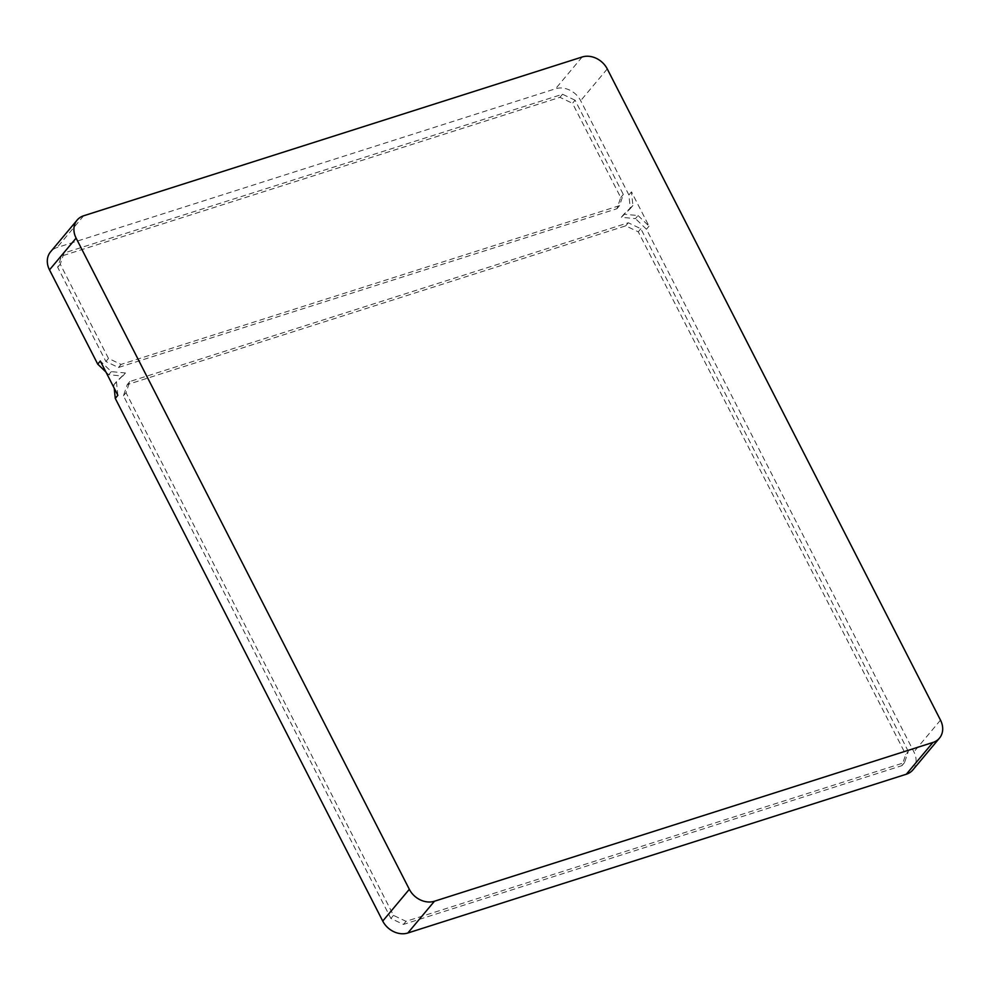 <?xml version="1.0" encoding="UTF-8"?>
<svg xmlns="http://www.w3.org/2000/svg" width="990" height="990" viewBox="0 0 990 990"><rect width="100%" height="100%" fill="white"/><g stroke="black" fill="none" stroke-linecap="round" stroke-linejoin="round"><path stroke-width="0.74" stroke-dasharray="4.95 3.71" d="M908.313 751.41L640.852 228.74L628.291 222.775L129.814 381.534L126.027 392.708L393.488 915.379L406.036 921.331L904.526 762.572L908.313 751.41L905.726 754.491L901.94 765.654L403.45 924.425L390.901 918.473L123.441 395.802L127.227 384.627L625.705 225.856L638.265 231.821L905.726 754.491M575.079 100.213L562.53 94.248L64.041 253.019L60.254 264.194L108.492 358.442L121.052 364.407L619.53 205.635L623.316 194.461L575.079 100.213L572.492 103.307L620.73 197.542L616.943 208.717L118.466 367.5L105.905 361.523L57.68 267.275L61.454 256.101L559.944 97.329L572.492 103.307M638.043 215.548L649.032 226.141L631.484 191.862L632.895 205.499L623.898 214.211L638.043 215.548L635.456 218.629L621.312 217.293L630.308 208.593L628.898 194.943L580.672 100.695A19.961 16.31 39.9 0 0 555.551 88.766L57.073 247.537A19.961 16.31 39.9 0 0 50.54 251.856M621.312 217.293L623.91 214.199L621.324 217.293M117.859 395.319L116.436 381.67L125.433 372.97L111.301 371.634L100.312 361.041M105.955 372.054L108.714 374.727L122.834 376.064L125.421 372.97L113.85 384.764L114.209 388.191M562.53 94.248L559.944 97.329M623.316 194.461L620.73 197.542M619.53 205.635L616.943 208.717M121.052 364.407L118.466 367.5M108.492 358.442L105.905 361.523M60.254 264.194L57.68 267.275M64.041 253.019L61.454 256.101M111.301 371.634L108.714 374.727M632.895 205.499L630.308 208.593M631.484 191.862L628.898 194.943M640.852 228.74L638.265 231.821M904.526 762.572L901.94 765.654M406.036 921.331L403.45 924.425M393.488 915.379L390.901 918.473M126.027 392.708L123.441 395.802M129.814 381.534L127.227 384.627M628.291 222.775L625.705 225.856M912.867 769.911A19.961 16.31 39.9 0 0 913.894 751.893L646.445 229.222L635.456 218.629M649.032 226.141L646.445 229.222M116.436 381.67L113.85 384.764M582.157 56.999L555.551 88.766M607.266 68.929L580.672 100.695M83.68 215.771L57.073 247.537M940.5 720.126L913.894 751.893"/><path stroke-width="1.49" d="M77.133 220.089L50.54 251.856A19.961 16.31 39.9 0 0 49.5 269.874L97.725 364.134L100.312 361.041L117.859 395.319L115.273 398.401L382.734 921.071A19.961 16.31 39.9 0 0 407.843 933.001L906.32 774.23A19.961 16.31 39.9 0 0 912.867 769.911L939.461 738.144A19.961 16.31 -140.1 0 1 932.927 742.463L434.449 901.234A19.961 16.31 -140.1 0 1 409.328 889.305L76.106 238.107A19.961 16.31 -140.1 0 1 77.133 220.089A19.961 16.31 -140.1 0 1 83.68 215.771L582.157 56.999A19.961 16.31 -140.1 0 1 607.266 68.929L940.5 720.126A19.961 16.31 -140.1 0 1 939.461 738.144M97.725 364.134L105.955 372.054M114.209 388.191L115.273 398.401M76.106 238.107L49.5 269.874M409.328 889.305L382.734 921.071M434.449 901.234L407.843 933.001M932.927 742.463L906.32 774.23"/></g></svg>
